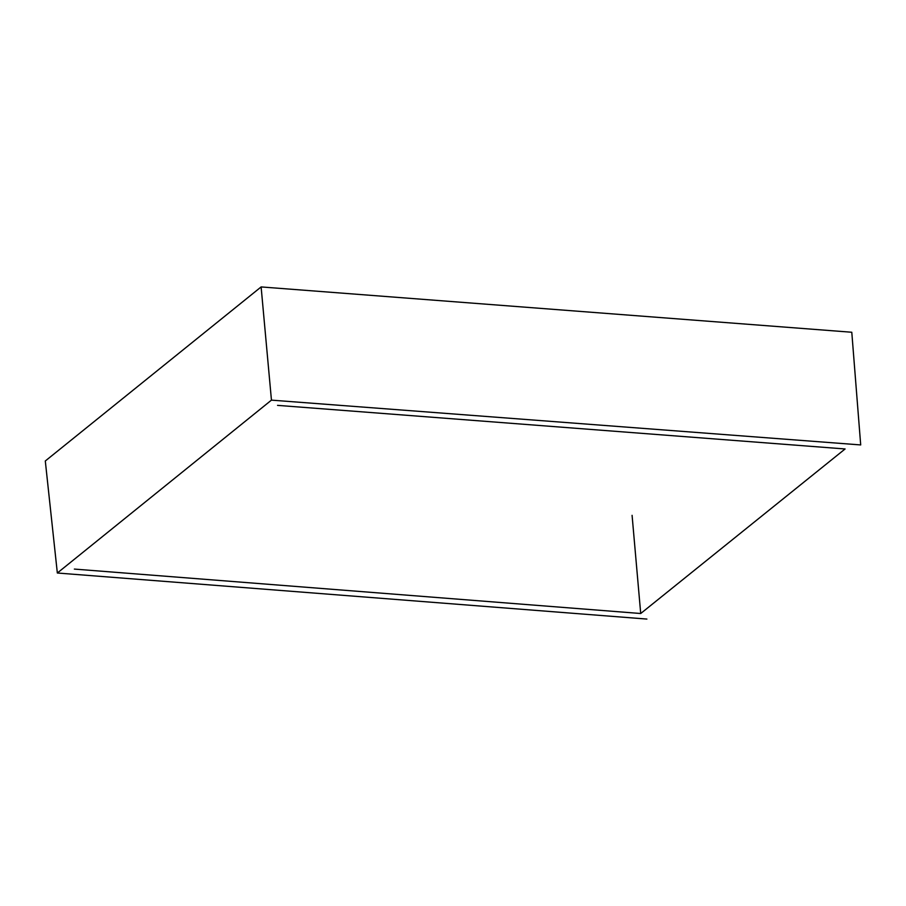<?xml version="1.0" encoding="UTF-8"?>
<svg xmlns="http://www.w3.org/2000/svg" width="906" height="906" viewBox="0 0 906 906"><rect width="100%" height="100%" fill="white"/><g stroke="black" fill="none" stroke-linecap="round" stroke-linejoin="round"><path stroke-width="1.36" d="M646.895 619.07L57.338 573.011L45.3 460.984L261.121 286.93L271.449 400.135L860.7 444.937L851.787 332.253L261.121 286.93M57.338 573.011L271.449 400.135M632.082 515.333L640.712 613.509L845.094 448.968L277.542 405.367M640.712 613.509L74.371 569.081"/></g></svg>

